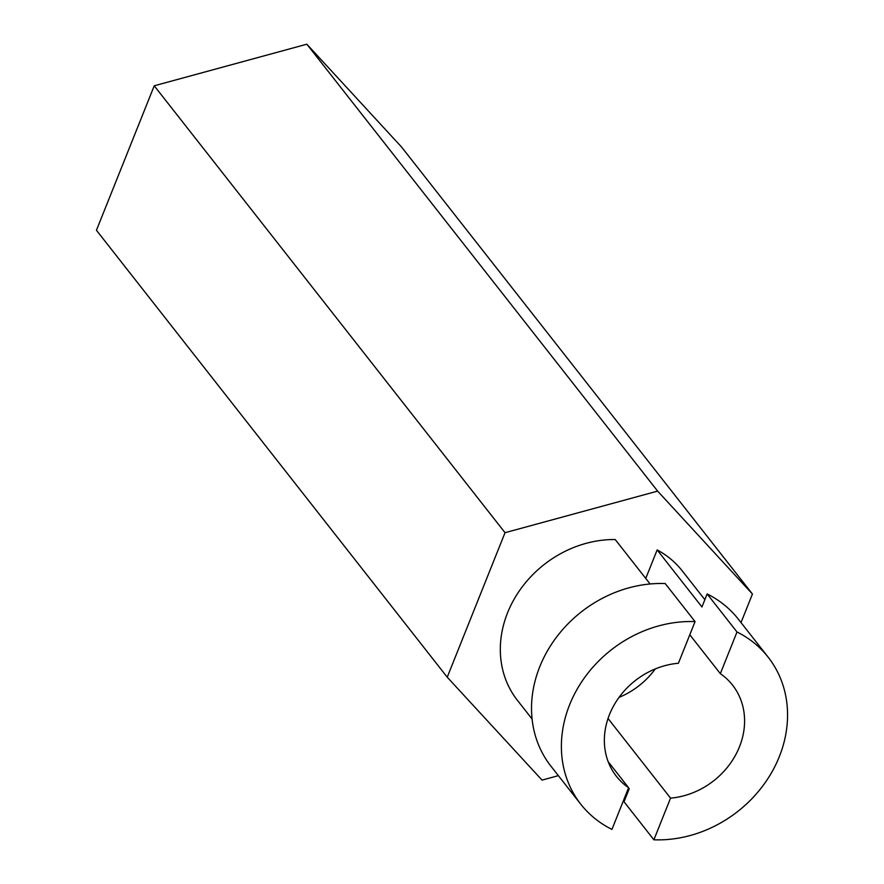 <?xml version="1.0" encoding="UTF-8"?>
<svg xmlns="http://www.w3.org/2000/svg" width="884" height="884" viewBox="0 0 884 884"><rect width="100%" height="100%" fill="white"/><g stroke="black" fill="none" stroke-linecap="round" stroke-linejoin="round"><path stroke-width="1.33" d="M580.799 804.23L550.942 766.196A119.086 102.61 -38.1 0 1 550.003 646.613A119.086 102.61 -38.1 0 1 665.21 583.562L695.067 621.596L678.404 663.265A73.836 63.615 -38.1 0 0 613.496 706.095A73.836 63.615 -38.1 0 0 616.391 776.285A73.836 63.615 -38.1 0 0 628.612 787.732L611.949 829.402A119.086 102.61 -38.1 0 1 580.799 804.23A119.086 102.61 -38.1 0 1 579.86 684.647A119.086 102.61 -38.1 0 1 695.067 621.596M532.091 719.035L517.405 700.316A104.798 90.301 141.9 0 1 515.825 596.302A104.798 90.301 141.9 0 1 615.22 539.538L650.105 583.981M628.557 787.876L629.242 788.738L624.027 801.766L653.884 839.8L670.547 798.13L608.037 718.493M558.368 775.655L542.047 780.108L447.238 677.199L96.444 230.282L154.236 85.792L505.029 532.698L657.63 491.117L752.439 594.026L741.013 622.59M447.238 677.199L505.029 532.698M154.236 85.792L306.836 44.2L657.63 491.117M306.836 44.2L401.634 147.109L752.439 594.026M689.796 634.767L720.338 673.663L737.002 631.994A119.086 102.61 -38.1 0 1 768.152 657.166L738.295 619.131A119.086 102.61 -38.1 0 0 707.145 593.949L701.94 606.976L657.155 549.925A104.798 90.301 141.9 0 1 682.271 570.909L704.857 599.672M720.338 673.663A73.836 63.615 -38.1 0 1 732.549 685.111A73.836 63.615 -38.1 0 1 735.455 755.301A73.836 63.615 -38.1 0 1 670.547 798.13M768.152 657.166A119.086 102.61 -38.1 0 1 769.091 776.749A119.086 102.61 -38.1 0 1 653.884 839.8M707.145 593.949L737.002 631.994M608.181 761.699L628.612 787.732M645.751 578.434L657.155 549.925M655.276 668.934A73.836 63.615 -38.1 0 1 619.032 697.377"/></g></svg>
